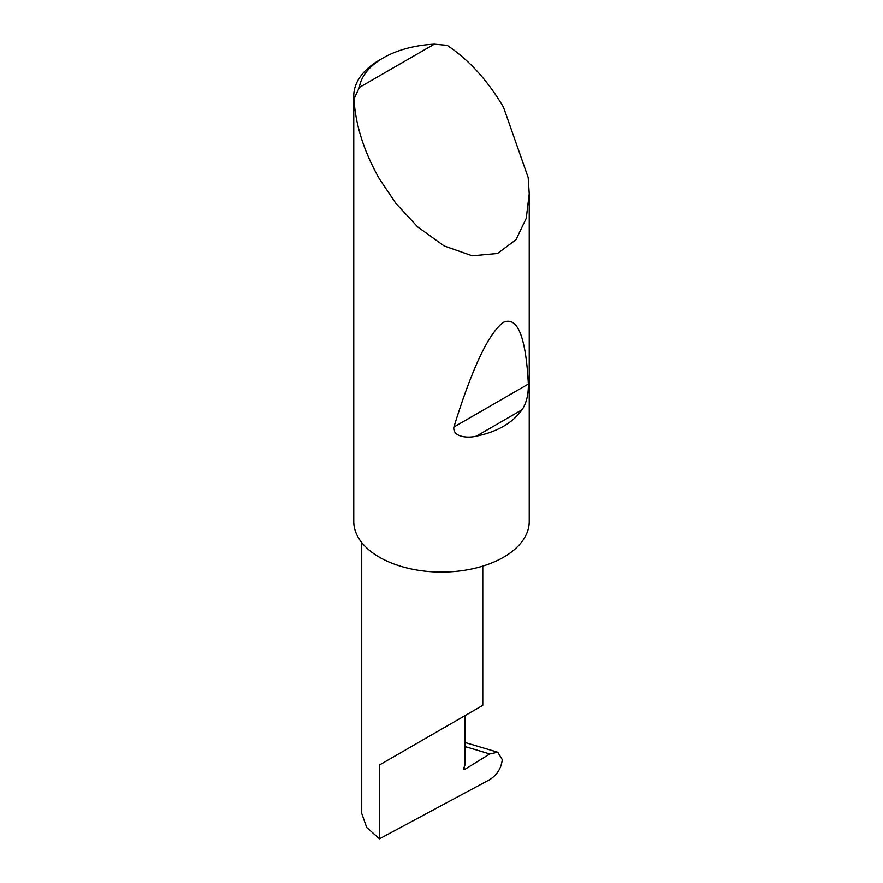 <?xml version="1.0" encoding="UTF-8"?>
<svg xmlns="http://www.w3.org/2000/svg" width="883" height="883" viewBox="0 0 883 883"><rect width="100%" height="100%" fill="white"/><g stroke="black" fill="none" stroke-linecap="round" stroke-linejoin="round"><path stroke-width="1.32" d="M489.811 753.95L497.725 752.239L502.272 759.634C501.301 768.155 497.184 774.788 489.933 779.523L379.458 838.85L379.458 764.998L465.054 715.583C496.147 697.625 479.292 707.36 465.054 715.583L465.054 764.855L463.928 767.735A1.755 1.015 120 0 0 464.127 769.347A1.755 1.015 120 0 0 465.054 769.236L489.811 753.95L465.054 746.577M482.78 566.124L482.78 705.351L379.458 764.998M522.03 409.8C512.582 423.001 497.35 431.798 476.323 436.191C467.979 438.321 452.46 437.284 453.906 427.052C472.239 367.847 488.785 332.913 503.542 322.262C517.604 316.269 525.871 336.876 528.354 384.072C528.509 394.701 526.4 403.277 522.03 409.8L476.323 436.191M359.337 87.439L434.326 44.15L447.162 45.331C469.039 59.912 487.835 80.585 503.542 107.351L528.189 177.549L529.237 193.819L526.257 218.289L515.981 239.723L497.471 253.498L472.25 255.805L444.16 245.971L417.659 226.909L395.772 203.222L379.458 178.984C364.138 151.997 355.628 125.386 353.94 99.15A87.737 50.651 180 0 1 353.763 95.883A87.737 50.651 180 0 1 379.458 60.066L383.178 57.914A82.472 47.616 0 0 0 359.337 87.439L353.94 99.15M529.237 193.819L529.237 521.423A87.737 50.651 180 0 1 475.076 568.222A87.737 50.651 180 0 1 379.458 557.239A87.737 50.651 180 0 1 353.763 521.423L353.763 95.883M379.458 838.85L366.71 827.503L361.732 813.431L361.732 542.526M434.326 44.15A82.472 47.616 0 0 0 383.178 57.914M463.763 768.497L465.054 769.236M528.354 384.072L453.906 427.052M497.725 752.239L465.054 742.515"/></g></svg>
